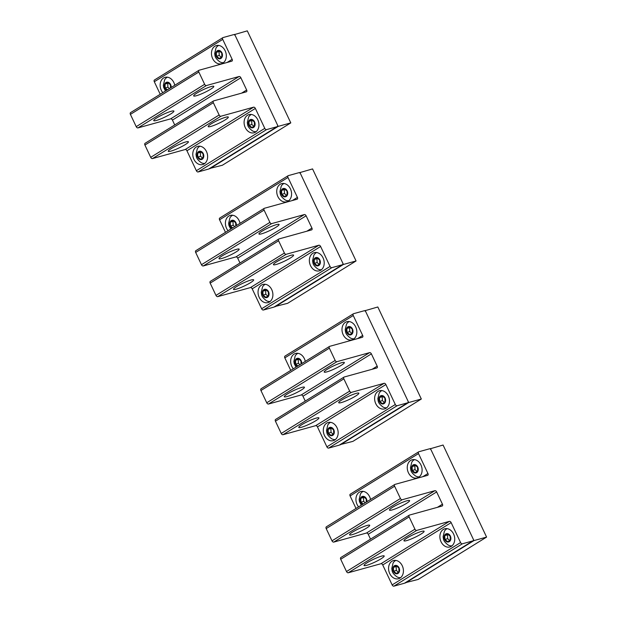 <?xml version="1.0" encoding="UTF-8"?>
<svg xmlns="http://www.w3.org/2000/svg" width="617" height="617" viewBox="0 0 617 617"><rect width="100%" height="100%" fill="white"/><g stroke="black" fill="none" stroke-linecap="round" stroke-linejoin="round"><path stroke-width="0.93" d="M340.137 444.618L352.909 441.371L421.326 399.022L377.82 306.981L364.655 310.806M421.326 399.022L408.685 402.523L340.26 444.872M365.171 310.482L408.685 402.523M274.873 306.556L287.645 303.309L356.063 260.96L312.557 168.911L299.392 172.737M356.063 260.96L343.422 264.462L274.997 306.811M299.908 172.421L343.422 264.462M209.61 168.487L222.382 165.24L290.8 122.891L247.294 30.85L234.128 34.675M290.8 122.891L278.159 126.392L209.734 168.742M234.645 34.351L278.159 126.392M405.4 582.687L418.172 579.44L486.589 537.091L443.083 445.042L429.918 448.868M486.589 537.091L473.949 540.592L405.523 582.942M430.435 448.551L473.949 540.592M335.355 439.566A9 6.926 74.5 0 1 331.622 438.733C326.177 434.561 327.072 432.887 326.509 430.504L327.812 424.982A9 6.926 74.5 0 1 330.589 422.352M327.565 431.229A4.28 3.301 74.5 0 1 330.72 427.311A4.28 3.301 74.5 0 1 334.314 431.807A4.28 3.301 74.5 0 1 331.167 435.733A4.28 3.301 74.5 0 1 327.565 431.229M333.573 429.887L330.805 427.635L328.175 429.262L328.306 433.149L331.074 435.401L333.704 433.774L333.573 429.887M331.46 428.167L330.913 428.507L331.044 432.394L333.157 434.113M328.306 433.149L331.044 432.394M328.175 429.262L330.913 428.507M296.013 367.146L294.24 363.66L293.877 361.469L295.181 355.947A9 6.926 74.5 0 1 297.957 353.317M297.332 366.328A4.28 3.301 74.5 0 1 294.934 362.194A4.28 3.301 74.5 0 1 298.088 358.276A4.28 3.301 74.5 0 1 301.682 362.781A4.28 3.301 74.5 0 1 301.651 363.652M301.05 364.022L300.942 360.86L298.173 358.6L295.543 360.235L295.674 364.115L297.934 365.958M298.829 359.133L298.281 359.472L298.412 363.359L300.016 364.662M295.674 364.115L298.412 363.359M295.543 360.235L298.281 359.472M386.666 407.798A9 6.926 74.5 0 1 382.941 406.973C377.496 402.801 378.391 401.127 377.828 398.736L379.131 393.222A9 6.926 74.5 0 1 381.9 390.592M378.884 399.469A4.28 3.301 74.5 0 1 382.031 395.543A4.28 3.301 74.5 0 1 385.625 400.047A4.28 3.301 74.5 0 1 382.478 403.973A4.28 3.301 74.5 0 1 378.884 399.469M384.892 398.127L382.124 395.875L379.494 397.502L379.625 401.389L382.393 403.641L385.023 402.014L384.892 398.127M382.779 396.407L382.232 396.746L382.363 400.626L384.476 402.353M379.625 401.389L382.363 400.626M379.494 397.502L382.232 396.746M354.035 338.772A9 6.926 74.5 0 1 350.309 337.939C344.864 333.766 345.759 332.093 345.196 329.709L346.499 324.187A9 6.926 74.5 0 1 349.268 321.557M346.253 330.434A4.28 3.301 74.5 0 1 349.399 326.516A4.28 3.301 74.5 0 1 352.993 331.013A4.28 3.301 74.5 0 1 349.847 334.938A4.28 3.301 74.5 0 1 346.253 330.434M352.261 329.092L349.492 326.84L346.862 328.475L346.993 332.355L349.762 334.607L352.392 332.979L352.261 329.092M350.147 327.372L349.6 327.712L349.731 331.599L351.844 333.319M346.993 332.355L349.731 331.599M346.862 328.475L349.6 327.712M288.771 200.702A9 6.926 74.5 0 1 285.046 199.869C279.601 195.705 280.496 194.023 279.933 191.64L281.236 186.126A9 6.926 74.5 0 1 284.005 183.496M280.99 192.373A4.28 3.301 74.5 0 1 284.136 188.447A4.28 3.301 74.5 0 1 287.73 192.951A4.28 3.301 74.5 0 1 284.584 196.869A4.28 3.301 74.5 0 1 280.99 192.373M286.998 191.031L284.229 188.779L281.599 190.406L281.73 194.293L284.499 196.545L287.129 194.91L286.998 191.031M284.884 189.311L284.337 189.65L284.468 193.53L286.581 195.25M281.73 194.293L284.468 193.53M281.599 190.406L284.337 189.65M223.508 62.641A9 6.926 74.5 0 1 219.783 61.808C214.338 57.643 215.233 55.962 214.67 53.579L215.973 48.057A9 6.926 74.5 0 1 218.742 45.427M215.726 54.304A4.28 3.301 74.5 0 1 218.873 50.386A4.28 3.301 74.5 0 1 222.467 54.882A4.28 3.301 74.5 0 1 219.32 58.808A4.28 3.301 74.5 0 1 215.726 54.304M221.734 52.962L218.966 50.71L216.336 52.345L216.467 56.224L219.236 58.476L221.865 56.849L221.734 52.962M219.621 51.242L219.074 51.581L219.205 55.468L221.318 57.188M216.467 56.224L219.205 55.468M216.336 52.345L219.074 51.581M321.403 269.737A9 6.926 74.5 0 1 317.678 268.904C312.233 264.739 313.127 263.058 312.564 260.675L313.868 255.16A9 6.926 74.5 0 1 316.637 252.523M313.621 261.4A4.28 3.301 74.5 0 1 316.768 257.482A4.28 3.301 74.5 0 1 320.362 261.986A4.28 3.301 74.5 0 1 317.215 265.904A4.28 3.301 74.5 0 1 313.621 261.4M319.629 260.065L316.86 257.806L314.23 259.441L314.362 263.32L317.13 265.572L319.76 263.945L319.629 260.065M317.516 258.338L316.968 258.677L317.099 262.564L319.213 264.284M314.362 263.32L317.099 262.564M314.23 259.441L316.968 258.677M256.14 131.668A9 6.926 74.5 0 1 252.415 130.843C246.97 126.67 247.864 124.996 247.301 122.606L248.605 117.091A9 6.926 74.5 0 1 251.374 114.461M248.358 123.338A4.28 3.301 74.5 0 1 251.505 119.413A4.28 3.301 74.5 0 1 255.099 123.917A4.28 3.301 74.5 0 1 251.952 127.842A4.28 3.301 74.5 0 1 248.358 123.338M254.366 121.996L251.597 119.744L248.967 121.372L249.098 125.259L251.867 127.511L254.497 125.883L254.366 121.996M252.253 120.276L251.705 120.616L251.836 124.495L253.949 126.223M249.098 125.259L251.836 124.495M248.967 121.372L251.705 120.616M230.75 229.077L228.976 225.598L228.614 223.4L229.917 217.886A9 6.926 74.5 0 1 232.694 215.256M232.069 228.259A4.28 3.301 74.5 0 1 229.678 224.133A4.28 3.301 74.5 0 1 232.825 220.207A4.28 3.301 74.5 0 1 236.419 224.711A4.28 3.301 74.5 0 1 236.388 225.591M235.787 225.961L235.679 222.791L232.91 220.539L230.28 222.166L230.411 226.053L232.671 227.889M233.565 221.071L233.018 221.41L233.149 225.29L234.753 226.601M230.411 226.053L233.149 225.29M230.28 222.166L233.018 221.41M165.487 91.015L163.713 87.529L163.351 85.339L164.654 79.824A9 6.926 74.5 0 1 167.431 77.187M166.806 90.198A4.28 3.301 74.5 0 1 164.415 86.064A4.28 3.301 74.5 0 1 167.562 82.146A4.28 3.301 74.5 0 1 171.156 86.65A4.28 3.301 74.5 0 1 171.125 87.521M170.523 87.892L170.415 84.73L167.647 82.47L165.017 84.105L165.148 87.984L167.408 89.827M168.302 83.002L167.755 83.341L167.886 87.228L169.49 88.532M165.148 87.984L167.886 87.228M165.017 84.105L167.755 83.341M270.092 301.497A9 6.926 74.5 0 1 266.359 300.664C260.914 296.499 261.809 294.818 261.246 292.435L262.549 286.92A9 6.926 74.5 0 1 265.325 284.29M262.302 293.168A4.28 3.301 74.5 0 1 265.457 289.242A4.28 3.301 74.5 0 1 269.051 293.746A4.28 3.301 74.5 0 1 265.904 297.664A4.28 3.301 74.5 0 1 262.302 293.168M268.31 291.826L265.541 289.574L262.911 291.201L263.043 295.08L265.811 297.34L268.441 295.705L268.31 291.826M266.197 290.106L265.649 290.445L265.78 294.324L267.894 296.044M263.043 295.08L265.78 294.324M262.911 291.201L265.649 290.445M204.829 163.436A9 6.926 74.5 0 1 201.096 162.603C195.651 158.43 196.545 156.757 195.982 154.373L197.286 148.851A9 6.926 74.5 0 1 200.062 146.221M197.047 155.098A4.28 3.301 74.5 0 1 200.193 151.18A4.28 3.301 74.5 0 1 203.787 155.677A4.28 3.301 74.5 0 1 200.641 159.602A4.28 3.301 74.5 0 1 197.047 155.098M203.047 153.756L200.278 151.504L197.648 153.139L197.779 157.019L200.548 159.271L203.178 157.643L203.047 153.756M200.934 152.037L200.386 152.376L200.517 156.263L202.631 157.983M197.779 157.019L200.517 156.263M197.648 153.139L200.386 152.376M400.618 577.628A9 6.926 74.5 0 1 396.885 576.795C391.44 572.63 392.335 570.949 391.772 568.566L393.075 563.051A9 6.926 74.5 0 1 395.852 560.421M392.828 569.29A4.28 3.301 74.5 0 1 395.983 565.373A4.28 3.301 74.5 0 1 399.577 569.877A4.28 3.301 74.5 0 1 396.43 573.795A4.28 3.301 74.5 0 1 392.828 569.29M398.837 567.956L396.068 565.704L393.438 567.332L393.569 571.211L396.338 573.471L398.968 571.836L398.837 567.956M396.723 566.236L396.176 566.576L396.307 570.455L398.42 572.175M393.569 571.211L396.307 570.455M393.438 567.332L396.176 566.576M361.277 505.207L359.503 501.721L359.14 499.531L360.444 494.016A9 6.926 74.5 0 1 363.22 491.387M362.595 504.39A4.28 3.301 74.5 0 1 360.197 500.264A4.28 3.301 74.5 0 1 363.351 496.338A4.28 3.301 74.5 0 1 366.945 500.842A4.28 3.301 74.5 0 1 366.914 501.721M366.313 502.091L366.205 498.922L363.436 496.67L360.806 498.297L360.937 502.184L363.197 504.02M364.092 497.202L363.544 497.541L363.675 501.42L365.279 502.732M360.937 502.184L363.675 501.42M360.806 498.297L363.544 497.541M451.929 545.868A9 6.926 74.5 0 1 448.204 545.035C442.759 540.87 443.654 539.189 443.091 536.805L444.394 531.291A9 6.926 74.5 0 1 447.163 528.653M444.147 537.53A4.28 3.301 74.5 0 1 447.294 533.612A4.28 3.301 74.5 0 1 450.888 538.117A4.28 3.301 74.5 0 1 447.741 542.034A4.28 3.301 74.5 0 1 444.147 537.53M450.155 536.196L447.387 533.936L444.757 535.571L444.888 539.451L447.657 541.703L450.287 540.076L450.155 536.196M448.042 534.469L447.495 534.808L447.626 538.695L449.739 540.415M444.888 539.451L447.626 538.695M444.757 535.571L447.495 534.808M419.298 476.833A9 6.926 74.5 0 1 415.573 476C410.128 471.835 411.022 470.154 410.459 467.771L411.763 462.256A9 6.926 74.5 0 1 414.531 459.626M411.516 468.504A4.28 3.301 74.5 0 1 414.663 464.578A4.28 3.301 74.5 0 1 418.257 469.082A4.28 3.301 74.5 0 1 415.11 473A4.28 3.301 74.5 0 1 411.516 468.504M417.524 467.162L414.755 464.909L412.125 466.537L412.256 470.424L415.025 472.676L417.655 471.041L417.524 467.162M415.411 465.442L414.863 465.781L414.994 469.66L417.107 471.38M412.256 470.424L414.994 469.66M412.125 466.537L414.863 465.781M389.975 509.218A11.137 1.558 154.7 0 0 389.466 510.112A11.137 1.558 154.7 0 0 398.235 507.66A11.137 1.558 154.7 0 0 409.102 501.49A11.137 1.558 154.7 0 0 409.611 500.595A11.137 1.558 154.7 0 0 400.842 503.048A11.137 1.558 154.7 0 0 389.975 509.218M434.869 490.692A1.712 1.064 -121.8 0 1 436.643 491.934L442.451 504.205A1.712 1.064 -121.8 0 1 442.296 505.955A1.712 1.064 -121.8 0 1 442.119 506.033L409.457 515.079A1.712 1.064 -121.8 0 0 409.279 515.156A1.712 1.064 -121.8 0 0 409.125 516.907L414.925 529.178A1.712 1.064 -121.8 0 0 416.706 530.419L449.369 521.373A1.712 1.064 -121.8 0 1 451.15 522.614L460.575 542.559A1.712 1.064 -121.8 0 0 462.357 543.801L472.892 540.885A1.712 1.064 -121.8 0 0 473.069 540.808A1.712 1.064 -121.8 0 0 473.224 539.057L431.16 450.078A1.712 1.064 -121.8 0 0 429.386 448.837L418.843 451.76A1.712 1.064 -121.8 0 0 418.673 451.837A1.712 1.064 -121.8 0 0 418.519 453.588L427.943 473.524A1.712 1.064 -121.8 0 1 427.789 475.275A1.712 1.064 -121.8 0 1 427.62 475.352L394.949 484.399A1.712 1.064 -121.8 0 0 394.772 484.476A1.712 1.064 -121.8 0 0 394.618 486.227L400.425 498.497A1.712 1.064 -121.8 0 0 402.199 499.739L434.869 490.692L366.444 533.042L333.782 542.088A1.712 1.064 -121.8 0 1 332 540.847L326.2 528.576A1.712 1.064 -121.8 0 1 326.347 526.825A1.712 1.064 -121.8 0 1 326.524 526.748M369.19 526.193A11.137 1.558 154.7 0 0 369.699 525.298A11.137 1.558 154.7 0 0 360.93 527.751A11.137 1.558 154.7 0 0 350.063 533.921A11.137 1.558 154.7 0 0 349.554 534.816A11.137 1.558 154.7 0 0 358.323 532.363A11.137 1.558 154.7 0 0 369.19 526.193M366.444 533.042A1.712 1.064 -121.8 0 1 368.226 534.283L370.524 539.142M449.369 521.373L380.944 563.722A1.712 1.064 -121.8 0 1 382.725 564.964L392.15 584.908A1.712 1.064 -121.8 0 0 393.931 586.15L404.467 583.235A1.712 1.064 -121.8 0 0 404.644 583.158A1.712 1.064 -121.8 0 0 404.791 583.034M392.003 561.208A9.425 7.257 -105.5 0 0 389.319 572.568A9.425 7.257 -105.5 0 0 398.505 578.723A9.425 7.257 -105.5 0 0 399.978 578.083A9.425 7.257 -105.5 0 0 402.67 566.714A9.425 7.257 -105.5 0 0 393.476 560.56A9.425 7.257 -105.5 0 0 392.003 561.208M370.547 499.469A9.425 7.257 -105.5 0 0 360.845 491.525A9.425 7.257 -105.5 0 0 359.372 492.173A9.425 7.257 -105.5 0 0 358.593 506.866M443.322 529.448A9.425 7.257 -105.5 0 0 440.638 540.808A9.425 7.257 -105.5 0 0 449.824 546.963A9.425 7.257 -105.5 0 0 451.297 546.315A9.425 7.257 -105.5 0 0 453.981 534.954A9.425 7.257 -105.5 0 0 444.795 528.8A9.425 7.257 -105.5 0 0 443.322 529.448M410.691 460.413A9.425 7.257 -105.5 0 0 408.007 471.774A9.425 7.257 -105.5 0 0 417.192 477.928A9.425 7.257 -105.5 0 0 418.665 477.288A9.425 7.257 -105.5 0 0 421.349 465.92A9.425 7.257 -105.5 0 0 412.164 459.765A9.425 7.257 -105.5 0 0 410.691 460.413M364.562 564.601A11.137 1.558 154.7 0 0 364.053 565.496A11.137 1.558 154.7 0 0 372.822 563.043A11.137 1.558 154.7 0 0 383.689 556.873A11.137 1.558 154.7 0 0 384.198 555.979A11.137 1.558 154.7 0 0 375.429 558.431A11.137 1.558 154.7 0 0 364.562 564.601M404.474 539.898A11.137 1.558 154.7 0 0 403.973 540.793A11.137 1.558 154.7 0 0 412.734 538.34A11.137 1.558 154.7 0 0 423.609 532.17A11.137 1.558 154.7 0 0 424.11 531.276A11.137 1.558 154.7 0 0 415.341 533.728A11.137 1.558 154.7 0 0 404.474 539.898M356.017 508.462L350.094 495.929A1.712 1.064 -121.8 0 1 350.248 494.186A1.712 1.064 -121.8 0 1 350.425 494.109M380.944 563.722L348.281 572.769A1.712 1.064 -121.8 0 1 346.499 571.527L340.7 559.257A1.712 1.064 -121.8 0 1 340.854 557.506A1.712 1.064 -121.8 0 1 341.031 557.429M324.712 371.149A11.137 1.558 154.7 0 0 324.203 372.051A11.137 1.558 154.7 0 0 332.972 369.591A11.137 1.558 154.7 0 0 343.839 363.421A11.137 1.558 154.7 0 0 344.348 362.526A11.137 1.558 154.7 0 0 335.579 364.979A11.137 1.558 154.7 0 0 324.712 371.149M369.606 352.631A1.712 1.064 -121.8 0 1 371.38 353.873L377.188 366.143A1.712 1.064 -121.8 0 1 377.033 367.894A1.712 1.064 -121.8 0 1 376.856 367.971L344.193 377.018A1.712 1.064 -121.8 0 0 344.016 377.095A1.712 1.064 -121.8 0 0 343.862 378.838L349.662 391.116A1.712 1.064 -121.8 0 0 351.443 392.358L384.106 383.311A1.712 1.064 -121.8 0 1 385.887 384.553L395.312 404.497A1.712 1.064 -121.8 0 0 397.093 405.739L407.629 402.816A1.712 1.064 -121.8 0 0 407.806 402.739A1.712 1.064 -121.8 0 0 407.96 400.988L365.896 312.017A1.712 1.064 -121.8 0 0 364.123 310.775L353.58 313.691A1.712 1.064 -121.8 0 0 353.41 313.768A1.712 1.064 -121.8 0 0 353.256 315.518L362.68 335.463A1.712 1.064 -121.8 0 1 362.526 337.214A1.712 1.064 -121.8 0 1 362.356 337.291L329.686 346.338A1.712 1.064 -121.8 0 0 329.509 346.415A1.712 1.064 -121.8 0 0 329.355 348.158L335.162 360.436A1.712 1.064 -121.8 0 0 336.936 361.678L369.606 352.631L301.181 394.98L268.518 404.027A1.712 1.064 -121.8 0 1 266.737 402.778L260.937 390.507A1.712 1.064 -121.8 0 1 261.084 388.756A1.712 1.064 -121.8 0 1 261.261 388.679M303.926 388.124A11.137 1.558 154.7 0 0 304.436 387.229A11.137 1.558 154.7 0 0 295.666 389.682A11.137 1.558 154.7 0 0 284.799 395.852A11.137 1.558 154.7 0 0 284.29 396.754A11.137 1.558 154.7 0 0 293.06 394.294A11.137 1.558 154.7 0 0 303.926 388.124M301.181 394.98A1.712 1.064 -121.8 0 1 302.962 396.222L305.261 401.081M384.106 383.311L315.688 425.661A1.712 1.064 -121.8 0 1 317.462 426.902L326.887 446.839A1.712 1.064 -121.8 0 0 328.668 448.089L339.203 445.166A1.712 1.064 -121.8 0 0 339.381 445.088A1.712 1.064 -121.8 0 0 339.527 444.965M326.74 423.139A9.425 7.257 -105.5 0 0 324.056 434.507A9.425 7.257 -105.5 0 0 333.242 440.661A9.425 7.257 -105.5 0 0 334.715 440.014A9.425 7.257 -105.5 0 0 337.406 428.653A9.425 7.257 -105.5 0 0 328.213 422.491A9.425 7.257 -105.5 0 0 326.74 423.139M305.284 361.408A9.425 7.257 -105.5 0 0 295.582 353.464A9.425 7.257 -105.5 0 0 294.108 354.104A9.425 7.257 -105.5 0 0 293.33 368.804M378.059 391.379A9.425 7.257 -105.5 0 0 375.375 402.747A9.425 7.257 -105.5 0 0 384.561 408.901A9.425 7.257 -105.5 0 0 386.034 408.253A9.425 7.257 -105.5 0 0 388.718 396.885A9.425 7.257 -105.5 0 0 379.532 390.731A9.425 7.257 -105.5 0 0 378.059 391.379M345.427 322.344A9.425 7.257 -105.5 0 0 342.743 333.712A9.425 7.257 -105.5 0 0 351.929 339.867A9.425 7.257 -105.5 0 0 353.402 339.219A9.425 7.257 -105.5 0 0 356.086 327.858A9.425 7.257 -105.5 0 0 346.901 321.704A9.425 7.257 -105.5 0 0 345.427 322.344M299.299 426.532A11.137 1.558 154.7 0 0 298.79 427.434A11.137 1.558 154.7 0 0 307.559 424.982A11.137 1.558 154.7 0 0 318.426 418.804A11.137 1.558 154.7 0 0 318.935 417.91A11.137 1.558 154.7 0 0 310.166 420.362A11.137 1.558 154.7 0 0 299.299 426.532M339.211 401.829A11.137 1.558 154.7 0 0 338.71 402.731A11.137 1.558 154.7 0 0 347.479 400.279A11.137 1.558 154.7 0 0 358.346 394.101A11.137 1.558 154.7 0 0 358.847 393.206A11.137 1.558 154.7 0 0 350.078 395.659A11.137 1.558 154.7 0 0 339.211 401.829M290.754 370.401L284.83 357.868A1.712 1.064 -121.8 0 1 284.985 356.117A1.712 1.064 -121.8 0 1 285.162 356.04M315.688 425.661L283.018 434.707A1.712 1.064 -121.8 0 1 281.236 433.466L275.437 421.187A1.712 1.064 -121.8 0 1 275.591 419.444A1.712 1.064 -121.8 0 1 275.768 419.367M259.448 233.087A11.137 1.558 154.7 0 0 258.939 233.982A11.137 1.558 154.7 0 0 267.709 231.529A11.137 1.558 154.7 0 0 278.575 225.359A11.137 1.558 154.7 0 0 279.085 224.465A11.137 1.558 154.7 0 0 270.315 226.917A11.137 1.558 154.7 0 0 259.448 233.087M304.343 214.562A1.712 1.064 -121.8 0 1 306.117 215.803L311.924 228.074A1.712 1.064 -121.8 0 1 311.77 229.825A1.712 1.064 -121.8 0 1 311.593 229.902L278.93 238.949A1.712 1.064 -121.8 0 0 278.753 239.026A1.712 1.064 -121.8 0 0 278.599 240.777L284.398 253.047A1.712 1.064 -121.8 0 0 286.18 254.289L318.842 245.242A1.712 1.064 -121.8 0 1 320.624 246.484L330.049 266.428A1.712 1.064 -121.8 0 0 331.83 267.67L342.366 264.755A1.712 1.064 -121.8 0 0 342.543 264.678A1.712 1.064 -121.8 0 0 342.697 262.927L300.633 173.948A1.712 1.064 -121.8 0 0 298.859 172.706L288.316 175.629A1.712 1.064 -121.8 0 0 288.147 175.706A1.712 1.064 -121.8 0 0 287.992 177.457L297.417 197.394A1.712 1.064 -121.8 0 1 297.263 199.144A1.712 1.064 -121.8 0 1 297.093 199.222L264.423 208.268A1.712 1.064 -121.8 0 0 264.246 208.345A1.712 1.064 -121.8 0 0 264.091 210.096L269.899 222.367A1.712 1.064 -121.8 0 0 271.673 223.609L304.343 214.562L235.918 256.911L203.255 265.958A1.712 1.064 -121.8 0 1 201.474 264.716L195.674 252.446A1.712 1.064 -121.8 0 1 195.82 250.695A1.712 1.064 -121.8 0 1 195.998 250.618M238.663 250.062A11.137 1.558 154.7 0 0 239.172 249.168A11.137 1.558 154.7 0 0 230.403 251.62A11.137 1.558 154.7 0 0 219.536 257.79A11.137 1.558 154.7 0 0 219.027 258.685A11.137 1.558 154.7 0 0 227.796 256.232A11.137 1.558 154.7 0 0 238.663 250.062M235.918 256.911A1.712 1.064 -121.8 0 1 237.699 258.153L239.998 263.012M318.842 245.242L250.425 287.591A1.712 1.064 -121.8 0 1 252.199 288.833L261.623 308.778A1.712 1.064 -121.8 0 0 263.405 310.019L273.94 307.104A1.712 1.064 -121.8 0 0 274.118 307.027A1.712 1.064 -121.8 0 0 274.264 306.904M261.477 285.077A9.425 7.257 -105.5 0 0 258.793 296.438A9.425 7.257 -105.5 0 0 267.979 302.592A9.425 7.257 -105.5 0 0 269.452 301.952A9.425 7.257 -105.5 0 0 272.143 290.584A9.425 7.257 -105.5 0 0 262.95 284.429A9.425 7.257 -105.5 0 0 261.477 285.077M240.021 223.339A9.425 7.257 -105.5 0 0 230.318 215.395A9.425 7.257 -105.5 0 0 228.845 216.043A9.425 7.257 -105.5 0 0 228.066 230.735M312.796 253.317A9.425 7.257 -105.5 0 0 310.112 264.678A9.425 7.257 -105.5 0 0 319.298 270.832A9.425 7.257 -105.5 0 0 320.771 270.192A9.425 7.257 -105.5 0 0 323.455 258.824A9.425 7.257 -105.5 0 0 314.269 252.669A9.425 7.257 -105.5 0 0 312.796 253.317M280.164 184.282A9.425 7.257 -105.5 0 0 277.48 195.643A9.425 7.257 -105.5 0 0 286.666 201.805A9.425 7.257 -105.5 0 0 288.139 201.157A9.425 7.257 -105.5 0 0 290.823 189.789A9.425 7.257 -105.5 0 0 281.637 183.635A9.425 7.257 -105.5 0 0 280.164 184.282M234.036 288.471A11.137 1.558 154.7 0 0 233.527 289.365A11.137 1.558 154.7 0 0 242.296 286.913A11.137 1.558 154.7 0 0 253.163 280.743A11.137 1.558 154.7 0 0 253.672 279.848A11.137 1.558 154.7 0 0 244.903 282.301A11.137 1.558 154.7 0 0 234.036 288.471M273.948 263.767A11.137 1.558 154.7 0 0 273.447 264.662A11.137 1.558 154.7 0 0 282.216 262.21A11.137 1.558 154.7 0 0 293.083 256.04A11.137 1.558 154.7 0 0 293.584 255.145A11.137 1.558 154.7 0 0 284.815 257.598A11.137 1.558 154.7 0 0 273.948 263.767M225.49 232.331L219.567 219.799A1.712 1.064 -121.8 0 1 219.721 218.056A1.712 1.064 -121.8 0 1 219.899 217.978M250.425 287.591L217.755 296.638A1.712 1.064 -121.8 0 1 215.973 295.396L210.173 283.126A1.712 1.064 -121.8 0 1 210.328 281.375A1.712 1.064 -121.8 0 1 210.505 281.298M194.185 95.018A11.137 1.558 154.7 0 0 193.676 95.92A11.137 1.558 154.7 0 0 202.445 93.46A11.137 1.558 154.7 0 0 213.312 87.29A11.137 1.558 154.7 0 0 213.821 86.395A11.137 1.558 154.7 0 0 205.052 88.848A11.137 1.558 154.7 0 0 194.185 95.018M239.08 76.5A1.712 1.064 -121.8 0 1 240.854 77.742L246.661 90.013A1.712 1.064 -121.8 0 1 246.507 91.763A1.712 1.064 -121.8 0 1 246.33 91.84L213.667 100.887A1.712 1.064 -121.8 0 0 213.49 100.964A1.712 1.064 -121.8 0 0 213.335 102.707L219.135 114.986A1.712 1.064 -121.8 0 0 220.917 116.227L253.579 107.181A1.712 1.064 -121.8 0 1 255.361 108.422L264.786 128.367A1.712 1.064 -121.8 0 0 266.567 129.609L277.102 126.686A1.712 1.064 -121.8 0 0 277.28 126.608A1.712 1.064 -121.8 0 0 277.434 124.858L235.37 35.886A1.712 1.064 -121.8 0 0 233.596 34.645L223.053 37.56A1.712 1.064 -121.8 0 0 222.884 37.637A1.712 1.064 -121.8 0 0 222.729 39.388L232.154 59.332A1.712 1.064 -121.8 0 1 232 61.083A1.712 1.064 -121.8 0 1 231.83 61.16L199.16 70.207A1.712 1.064 -121.8 0 0 198.982 70.284A1.712 1.064 -121.8 0 0 198.828 72.027L204.636 84.305A1.712 1.064 -121.8 0 0 206.41 85.547L239.08 76.5L170.654 118.85L137.992 127.896A1.712 1.064 -121.8 0 1 136.21 126.655L130.411 114.376A1.712 1.064 -121.8 0 1 130.557 112.626A1.712 1.064 -121.8 0 1 130.735 112.556M173.4 111.993A11.137 1.558 154.7 0 0 173.909 111.099A11.137 1.558 154.7 0 0 165.14 113.551A11.137 1.558 154.7 0 0 154.273 119.721A11.137 1.558 154.7 0 0 153.764 120.624A11.137 1.558 154.7 0 0 162.533 118.163A11.137 1.558 154.7 0 0 173.4 111.993M170.654 118.85A1.712 1.064 -121.8 0 1 172.436 120.091L174.734 124.95M253.579 107.181L185.162 149.53A1.712 1.064 -121.8 0 1 186.936 150.772L196.36 170.708A1.712 1.064 -121.8 0 0 198.142 171.958L208.677 169.035A1.712 1.064 -121.8 0 0 208.855 168.958A1.712 1.064 -121.8 0 0 209.001 168.834M196.214 147.008A9.425 7.257 -105.5 0 0 193.53 158.376A9.425 7.257 -105.5 0 0 202.715 164.531A9.425 7.257 -105.5 0 0 204.188 163.883A9.425 7.257 -105.5 0 0 206.88 152.522A9.425 7.257 -105.5 0 0 197.687 146.368A9.425 7.257 -105.5 0 0 196.214 147.008M174.758 85.277A9.425 7.257 -105.5 0 0 165.055 77.333A9.425 7.257 -105.5 0 0 163.582 77.981A9.425 7.257 -105.5 0 0 162.803 92.673M247.533 115.248A9.425 7.257 -105.5 0 0 244.849 126.616A9.425 7.257 -105.5 0 0 254.034 132.771A9.425 7.257 -105.5 0 0 255.507 132.123A9.425 7.257 -105.5 0 0 258.191 120.755A9.425 7.257 -105.5 0 0 249.006 114.6A9.425 7.257 -105.5 0 0 247.533 115.248M214.901 46.213A9.425 7.257 -105.5 0 0 212.217 57.582A9.425 7.257 -105.5 0 0 221.403 63.736A9.425 7.257 -105.5 0 0 222.876 63.088A9.425 7.257 -105.5 0 0 225.56 51.728A9.425 7.257 -105.5 0 0 216.374 45.573A9.425 7.257 -105.5 0 0 214.901 46.213M168.773 150.409A11.137 1.558 154.7 0 0 168.271 151.304A11.137 1.558 154.7 0 0 177.033 148.851A11.137 1.558 154.7 0 0 187.9 142.674A11.137 1.558 154.7 0 0 188.409 141.779A11.137 1.558 154.7 0 0 179.64 144.231A11.137 1.558 154.7 0 0 168.773 150.409M208.685 125.698A11.137 1.558 154.7 0 0 208.184 126.601A11.137 1.558 154.7 0 0 216.953 124.148A11.137 1.558 154.7 0 0 227.82 117.97A11.137 1.558 154.7 0 0 228.321 117.076A11.137 1.558 154.7 0 0 219.552 119.528A11.137 1.558 154.7 0 0 208.685 125.698M160.227 94.27L154.304 81.737A1.712 1.064 -121.8 0 1 154.458 79.986A1.712 1.064 -121.8 0 1 154.636 79.909M185.162 149.53L152.492 158.577A1.712 1.064 -121.8 0 1 150.71 157.335L144.91 145.057A1.712 1.064 -121.8 0 1 145.064 143.314A1.712 1.064 -121.8 0 1 145.242 143.237M402.199 499.739L333.782 542.088M436.643 491.934L368.226 534.283M400.425 498.497L332 540.847M442.451 504.205L437.376 507.351M451.15 522.614L382.725 564.964M418.519 453.588L350.094 495.929M427.943 473.524L422.869 476.663M394.618 486.227L326.2 528.576M409.125 516.907L340.7 559.257M414.925 529.178L346.499 571.527M416.706 530.419L348.281 572.769M460.575 542.559L392.15 584.908M462.357 543.801L393.931 586.15M472.892 540.885L404.467 583.235M336.936 361.678L268.518 404.027M371.38 353.873L302.962 396.222M335.162 360.436L266.737 402.778M377.188 366.143L372.113 369.282M385.887 384.553L317.462 426.902M353.256 315.518L284.83 357.868M362.68 335.463L357.605 338.602M329.355 348.158L260.937 390.507M343.862 378.838L275.437 421.187M349.662 391.116L281.236 433.466M351.443 392.358L283.018 434.707M395.312 404.497L326.887 446.839M397.093 405.739L328.668 448.089M407.629 402.816L339.203 445.166M271.673 223.609L203.255 265.958M306.117 215.803L237.699 258.153M269.899 222.367L201.474 264.716M311.924 228.074L306.85 231.221M320.624 246.484L252.199 288.833M287.992 177.457L219.567 219.799M297.417 197.394L292.342 200.533M264.091 210.096L195.674 252.446M278.599 240.777L210.173 283.126M284.398 253.047L215.973 295.396M286.18 254.289L217.755 296.638M330.049 266.428L261.623 308.778M331.83 267.67L263.405 310.019M342.366 264.755L273.94 307.104M206.41 85.547L137.992 127.896M240.854 77.742L172.436 120.091M204.636 84.305L136.21 126.655M246.661 90.013L241.586 93.152M255.361 108.422L186.936 150.772M222.729 39.388L154.304 81.737M232.154 59.332L227.079 62.471M198.828 72.027L130.411 114.376M213.335 102.707L144.91 145.057M219.135 114.986L150.71 157.335M220.917 116.227L152.492 158.577M264.786 128.367L196.36 170.708M266.567 129.609L198.142 171.958M277.102 126.686L208.677 169.035M418.673 451.837L350.248 494.186M409.279 515.156L340.854 557.506M473.069 540.808L404.644 583.158M394.772 484.476L326.347 526.825M353.41 313.768L284.985 356.117M344.016 377.095L275.591 419.444M407.806 402.739L339.381 445.088M329.509 346.415L261.084 388.756M288.147 175.706L219.721 218.056M278.753 239.026L210.328 281.375M342.543 264.678L274.118 307.027M264.246 208.345L195.82 250.695M222.884 37.637L154.458 79.986M213.49 100.964L145.064 143.314M277.28 126.608L208.855 168.958M198.982 70.284L130.557 112.626"/></g></svg>
